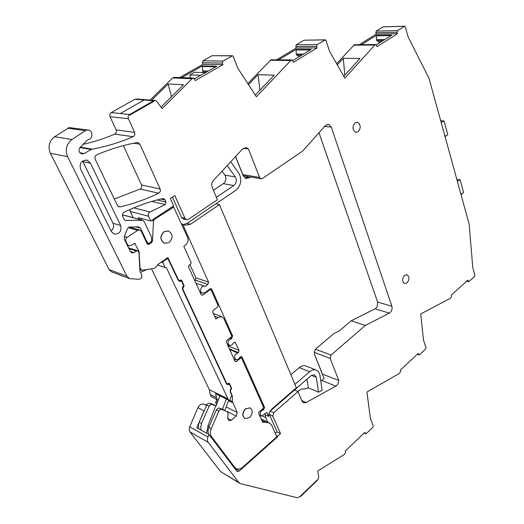 <?xml version="1.0" encoding="UTF-8"?>
<svg xmlns="http://www.w3.org/2000/svg" width="524" height="524" viewBox="0 0 524 524"><rect width="100%" height="100%" fill="white"/><g stroke="black" fill="none" stroke-linecap="round" stroke-linejoin="round"><path stroke-width="0.79" d="M236.927 471.345L208.984 434.501L207.917 436.99C207.091 439.086 207.177 440.861 208.166 442.302L238.957 482.656L240.071 483.528L297.141 497.728L300.507 496.503L317.708 480.05L318.749 477.207L317.773 470.938L344.569 454.354L345.637 452.147L345.218 451.112L364.855 432.372L365.582 433.761L366.348 433.525L372.878 427.27L373.226 426.012L370.383 418.506L366.911 392.037L399.661 373.252L400.657 371.169L400.29 370.121L418.322 353.359L419.036 354.807L419.586 354.676L425.665 349.01L425.999 347.805L423.523 340.194L420.733 313.928L450.673 298.149L451.609 296.178L451.288 295.117L467.899 280.098L468.58 281.598L469.098 281.434L474.633 276.41L474.954 275.251L472.812 267.626L469.131 224.043L428.999 78.292L408.085 36.857L405.268 26.816L404.724 26.207L397.559 30.602L376.271 31.099L375.819 32.73L376.225 34.093L397.493 33.674L397.094 32.272L397.559 30.602M397.493 33.674L377.057 46.669L375.937 44.494L374.798 45.012L344.877 78.122L329.531 51.273L326.007 40.453L325.384 39.817L317.007 44.704L316.588 46.446L317.086 47.946L293.473 62.258L292.143 59.946L290.794 60.509L256.387 96.737L237.693 68.048L233.285 56.422L232.571 55.747L222.851 61.098L222.294 63.057L222.916 64.668L195.282 80.578L193.71 78.109L192.066 78.738L162.119 108.599L156.899 101.499L155.392 100.464L153.689 100.719L129.631 114.507L129.887 115.064L129.631 114.507L120.284 113.538L144.133 99.973L120.284 113.538L111.219 112.595L129.631 114.507C128.216 115.535 127.81 116.937 128.426 118.712L134.589 132.375C135.212 134.295 134.72 135.736 133.109 136.698C121.005 141.997 108.193 145.986 94.667 148.659L91.156 149.484L84.181 153.545L81.62 153.892C78.77 152.373 78.273 150.192 80.12 147.349L87.135 140.301L88.484 139.522C93.003 138.781 93.148 131.026 88.648 130.103L86.794 130.063L85.34 130.673L71.985 139.502C66.371 144.021 64.91 149.733 67.609 156.637L126.906 276.207L129.598 278.611L139.083 279.299C141.401 278.683 142.259 277.163 141.65 274.753L139.954 271.262L138.945 252.352L137.701 250.773L136.41 250.989L134.033 252.581L131.852 252.941L130.43 251.677L124.28 239.029L124.62 235.708L127.325 228.87L128.504 227.488L129.854 227.062L138.297 226.813L140.524 228.235L147.349 242.645L148.2 243.411L150.624 242.416L151.482 240.857L151.652 237.47L144.205 221.593L142.705 220.257L125.491 220.44L123.952 219.084L122.708 216.484C122.072 214.643 122.57 213.196 124.195 212.154C136.993 206.024 149.746 201.517 162.473 198.642L163.58 198.668L165.106 200.044L166.023 202.074L165.165 204.589L149.956 211.997C148.39 213.013 147.906 214.421 148.502 216.235L150.709 220.984L138.408 217.67L139.174 219.301M183.086 218.875L181.527 217.545L184.998 218.416L174.806 195.472L170.274 198.419L173.627 205.912L150.709 220.984M184.998 218.416L186.42 219.72L188.293 219.386L217.388 199.762L212.181 187.363C211.296 184.828 211.703 182.522 213.406 180.446L242.501 149.071L246.444 147.722L248.474 148.986L259.57 177.446L260.945 178.776L262.465 178.481L302.682 151.069L325.358 125.557L328.6 124.326L331.286 127.09L391.9 306.252C392.502 309.212 391.664 311.498 389.384 313.123L365.333 325.411L331.07 355.036L330.14 358.383L338.753 380.463C338.694 382.998 337.711 384.898 335.792 386.168L306.16 402.524L303.619 402.832L302.007 401.201L297.973 391.585L294.455 390.046L311.132 375.584L314.393 374.706L316.326 377.404L318.559 392.214L322.162 390.236L319.961 375.466C319.483 372.669 318.192 370.861 316.083 370.042C313.955 369.381 311.787 369.957 309.586 371.785L294.953 384.406M270.109 411.176L273.79 412.65L297.973 391.585M273.79 412.65L272.814 416.154L280.537 433.551L277.072 431.809L275.31 433.381M237.248 471.534L239.33 470.978L277.694 436.741L277.484 436.282L280.537 433.551M300.507 496.503L300.35 496.156L317.564 479.702L300.35 496.156L300.507 496.503M83.08 144.369C94.13 141.86 104.676 138.447 114.717 134.131C116.302 133.201 116.78 131.799 116.158 129.932L110.047 116.675C109.431 114.946 109.824 113.584 111.219 112.595L134.865 99.252L153.689 100.719L153.932 101.276L129.887 115.064L153.932 101.276L153.689 100.719L134.865 99.252L136.535 99.003L154.691 100.412M407.024 282.914C409.591 279.449 409.585 276.711 406.997 274.7L404.58 275.375C402.006 278.84 402.006 281.584 404.587 283.602L407.024 282.914M358.069 131.806C361.108 127.908 360.892 124.738 357.407 122.288L355.141 122.786C352.082 126.677 352.292 129.854 355.77 132.317L358.069 131.806M139.908 144.172L160.121 188.987C160.704 190.795 160.233 192.197 158.7 193.192C146.602 199.107 133.784 203.653 120.238 206.829L118.974 206.797L117.376 205.401L95.204 159.276C94.523 157.318 95.04 155.831 96.75 154.822C110.25 149.039 123.71 144.958 137.118 142.58L138.139 142.62L139.908 144.172L133.653 143.235M90.449 163.161L120.664 225.517C121.765 231.228 119.61 234.084 114.199 234.084L111.324 231.556L80.552 169.01C79.281 163.167 81.423 160.233 86.991 160.206L90.449 163.161L82.956 161.687L113.053 223.303L120.664 225.517M192.066 78.738L172.625 77.938L150.152 100.058M172.625 77.938L174.243 77.329L193.343 78.096M222.294 63.057L202.428 62.723L203.05 64.288L179.66 77.545M202.428 62.723L202.971 60.817L212.03 55.708L232.034 55.839M232.283 55.747L212.03 55.708M247.8 83.558L270.993 59.821L291.547 60.057M291.848 59.939L270.993 59.821M316.588 46.446L295.785 46.57L296.283 48.031L276.593 59.769M295.785 46.57L296.276 44.815L304.064 40.191L325.155 39.817M336.644 63.718L354.316 44.756L375.701 44.494M359.372 44.625L376.225 34.093M404.377 26.279L383.044 26.881L376.271 31.099M383.044 26.881L404.541 26.213M208.984 434.501L196.769 427.695L204.046 410.862L197.98 407.665L189.544 427.165L189.157 429.595L189.773 431.678L220.65 471.659L239.416 483.135M197.98 407.665C199.513 404.764 201.504 403.585 203.96 404.128L206.548 405.065M216.556 404.626L215.77 402.976L216.045 401.188L217.119 399.733M217.63 399.989L211.198 396.57L210.242 394.572L209.377 389.718L227.94 398.836L229.034 400.303L229.767 400.401L231.752 395.266L230.219 391.972L231.248 388.297L229.348 384.203L227.337 384.668L226.407 383.771L182.607 289.641C182.083 288.135 182.45 286.831 183.708 285.731L181.546 281.061L179.509 281.44L178.252 280.281L167.831 258.555L163.049 261.45L162.912 262.734L165.171 267.561L157.528 264.993M151.521 268.792L209.377 389.718M129.945 209.502L130.168 211.414L133.129 217.657M142.587 220.231L124.463 215.305L122.406 215.233M87.724 129.972L69.142 127.601L54.634 136.725C49.132 141.087 47.723 146.622 50.389 153.316L109.097 269.598L111.763 271.949L129.304 278.499M114.311 199.022L140.137 189.059C141.644 188.103 142.109 186.741 141.526 184.979L160.121 188.987M123.376 145.607L141.526 184.979M140.478 272.336L146.445 269.722M219.425 204.602L296.361 387.76L272.087 408.799C269.886 410.842 268.72 413.364 268.583 416.364L266.821 412.421L261.371 416.174C259.275 413.285 260.042 411.15 263.677 409.768L264.568 407.384L242.095 357.119L241.512 356.549L240.365 356.818L238.23 359.372L235.977 359.752C233.593 356.909 234.254 354.676 237.962 353.065L239.108 350.438L235.106 342.264L233.422 342.945L231.798 345.08L229.538 345.447C227.075 342.552 227.73 340.299 231.516 338.687L232.676 336.048L211.624 288.947L210.386 288.659L204.923 292.68L201.989 293.021C198.786 291.514 201.471 284.977 204.766 286.248L205.179 286.425L207.923 284.414L208.572 282.122L182.666 224.167L184.795 225.281L190.454 224.279L219.425 204.602L215.868 203.823L235.754 190.363C241.197 185.45 242.212 179.712 238.813 173.162L230.724 161.765M243.398 148.305L248.474 148.986M235.597 156.512L242.809 174.577L244.459 175.933M365.333 325.411L351.178 320.812L339.408 330.827L333.69 333.703L316.503 348.296C314.583 350.235 313.974 352.429 314.682 354.879L324.015 378.276L321.919 380.463L335.792 386.168M322.352 374.103L338.753 380.463M322.345 373.861L314.446 354.06M277.484 436.282L276.344 435.699M277.694 436.741L276.554 436.164M384.819 39.523L376.429 39.641L376.402 35.331L361.573 44.605M376.435 44.835L391.887 35.043L376.402 35.331M374.798 45.012L353.661 45.169M337.292 64.858L343.279 58.334L359.968 58.478L343.836 76.301M296.283 48.031L317.086 47.946M303.481 54.077L296.224 54.051L296.099 49.42L278.735 59.795M292.844 60.509L311.236 49.387L296.099 49.42M290.794 60.509L270.246 60.26M248.481 84.606L258.044 74.67L259.924 90.207M255.299 95.067L274.216 75.181L258.044 74.67M203.05 64.288L222.916 64.668M181.69 77.631L202.382 65.88L216.825 66.194L194.542 78.777M161.019 107.106L183.452 84.77L168.099 83.991L171.486 96.685M151.672 100.176L168.099 83.991M111.029 230.966C113.512 228.85 114.186 226.289 113.053 223.303M82.956 161.687L82.556 160.999M218.331 400.061L217.322 399.635L216.366 397.624L215.508 392.725L216.602 394.179L228.765 400.172M210.242 394.572L216.366 397.624M165.171 267.561L166.527 267.888L227.94 398.836M162.27 261.194L163.049 261.45M194.751 280.543L195.314 280.137L195.95 277.884L189.93 264.62M379.029 43.191L378.623 41.625L376.697 40.544L376.429 39.641M343.279 58.334L344.838 75.194M300.042 56.153L298.818 56.147L299.027 56.769M298.818 56.147L296.558 55.02L296.224 54.051M202.382 65.88L202.631 70.871L203.043 71.912L204.484 72.541M205.696 72.581L194.601 72.233L189.891 74.919L190.389 77.978M179.529 280.353L181.546 281.061M228.091 383.607L229.348 384.203M229.722 349.593L237.962 353.065M229.905 338.039L231.516 338.687M181.527 223.866L182.666 224.167M164.084 231.739C159.866 236.363 160.056 240.234 164.647 243.339L169.069 242.573C173.261 237.935 173.051 234.071 168.44 230.979L164.084 231.739M262.314 409.113L263.677 409.768M264.725 414.477L268.583 416.364M245.612 408.89C242.245 412.938 242.121 416.187 245.252 418.63L249.594 417.543C252.948 413.482 253.053 410.24 249.915 407.816L245.612 408.89M381.557 41.593L378.623 41.625M383.332 40.466L376.697 40.544M301.876 55.046L296.558 55.02M208.382 71.035L202.631 70.871M206.666 72.024L203.043 71.912M200.941 75.312L189.891 74.919M244.996 178.062L247.819 176.516M318.559 392.214L308.289 387.826L306.881 388.585L301.608 389.109L297.436 391.356M320.793 381.072L321.919 380.463M318.978 132.736L377.634 302.079L377.201 306.632L375.787 308.426L351.178 320.812M235.525 156.591L243.215 175.861L245.959 178.474L248.979 177.898L250.38 176.955M213.36 313.463L221.803 316.66L223.99 318.736L231.536 335.596L231.123 337.076L226.715 340.541L226.296 342.028L235.086 361.442L236.252 361.639L240.568 358.154L241.721 358.357L263.5 407.01L263.107 408.425L259.007 411.956L258.607 413.384L262.694 422.409L265.341 422.18L269.362 423.032L271.511 424.899L276.823 436.774L242.769 467.146C240.634 468.96 238.558 469.504 236.547 468.79L234.791 467.415L211.611 436.754L210.026 435.87M201.249 430.191L200.712 426.995L201.543 423.477L199.159 422.174L198.334 425.678L198.871 428.868M199.159 422.174L207.242 403.965L209.364 403.126L214.617 405.019M141.225 219.857L141.29 218.442M221.803 316.66L217.938 317.472L215.888 319.044L212.685 311.97L213.111 310.457L217.65 307.025L218.076 305.518L211.146 290.041L209.227 289.51M153.44 219.189L154.357 219.432L173.667 207.091L187.566 237.372C188.614 240.477 187.874 243.09 185.345 245.219L183.806 246.287L191.149 262.517L190.71 264.076L188.968 265.308L188.529 266.867L201.282 294.894L202.546 295.176L209.901 289.746M154.357 219.432L153.499 220.977L152.491 241.007L151.632 242.566L149.189 244.21L147.932 244.426L147.08 243.66L141.257 231.372L139.784 230.056L137.688 230.403L127.155 237.333C125.767 238.453 125.374 239.828 125.976 241.466L127.45 244.505L128.897 245.789L131.079 245.435L134.799 243.391L139.083 251.592L138.48 251.402M180.557 280.052L181.717 280.458L181.212 279.993L179.961 280.458L178.645 280.15L167.87 257.638L157.698 264.6C156.761 266.729 155.274 268.026 153.244 268.484L141.696 270.312L140.059 267.967L139.083 251.592M181.717 280.458L184.101 285.593L183.655 287.159L182.575 287.244M226.198 383.319L226.741 383.575L182.778 289.032L183.223 287.473M226.741 383.575L227.92 383.751L229.119 383.241L229.492 383.594L231.582 388.101L231.169 389.568L230.265 389.653M229.787 400.356L232.401 401.639L232.355 396.19L230.363 391.363L230.776 389.895M232.401 401.639L237.202 412.467L236.186 416.102L231.307 420.241L229.257 420.739L227.652 418.342L231.307 420.241M211.611 436.754C210.137 434.579 210.019 431.92 211.251 428.783L218.777 411.255L220.113 409.67L221.573 409.362L227.213 411.602L228.163 413.606L227.652 418.342M168.269 230.933L163.927 231.693C159.709 236.317 159.899 240.189 164.49 243.3L164.66 243.346M250.125 407.908L245.455 408.812C242.16 412.696 241.97 415.912 244.878 418.46M201.543 423.477L209.456 405.425L211.539 404.325L215.744 405.786L207.989 425.763L206.613 433.178M219.969 395.836L216.052 405.936L215.744 405.786M230.363 391.363L230.016 391.199M182.778 289.032L182.385 288.894M178.645 280.15L178.101 279.96M261.79 420.412L265.341 422.18M261.122 418.938L269.362 423.032M223.886 409.748L219.097 408.098L218.128 408.176L216.301 409.978L218.777 411.255M211.251 428.783L208.794 427.44L216.301 409.978M208.794 427.44L207.956 430.997L208.493 434.226M226.414 399.013L222.464 409.211M224.894 410.259L228.792 400.192M308.289 387.826L306.953 379.199M290.899 374.752L299.283 367.599L309.586 371.785M306.186 366.079L305.767 365.909C303.638 365.241 301.483 365.804 299.283 367.599M265.118 414.674L265.688 417.648L267.705 422.134M269.179 413.141L269.343 414.471L277.072 431.809M270.312 410.98L294.455 390.046M222.019 171.158L224.881 175.114C226.591 178.357 226.086 181.193 223.375 183.616L233.802 185.581C236.54 183.118 237.051 180.243 235.335 176.955L224.881 175.114M227.2 165.571L235.335 176.955M213.399 190.251L223.375 183.616M216.36 197.306L233.802 185.581M181.527 217.545L172.383 197.044M183.315 224.619L186.976 223.375L215.868 203.823M444.522 134.668L445.531 136.358L447.778 134.661L444.038 120.972L441.156 122.439M440.684 120.723L444.038 120.972M444.974 136.312L445.531 136.358M460.531 192.793L461.48 194.339L463.622 192.583L460.118 179.784L457.38 181.363M456.823 179.332L460.118 179.784M460.93 194.26L461.48 194.339M110.047 116.675L128.426 118.712M116.158 129.932L134.589 132.375M114.717 134.131L133.109 136.698M80.329 147.139L92.06 149.15M79.936 147.552L91.156 149.484M79.884 152.766L84.181 153.545M67.714 128.19L85.34 130.673M54.634 136.725L71.985 139.502M50.389 153.316L67.609 156.637M109.097 269.598L126.906 276.207M128.911 248.553L136.41 250.989M130.266 251.35L134.033 252.581M135.808 226.885L140.524 228.235M146.478 242.383L147.349 242.645M123.756 215.207L141.984 220.165M124.895 220.165L126.245 220.538M160.763 199.041L165.106 200.044M157.03 199.972L166.023 202.074M151.849 201.419L165.165 204.589M133.764 207.858L149.956 211.997M130.168 211.414L148.502 216.235M242.809 174.577L259.57 177.446M324.553 126.454L331.286 127.09M377.634 302.079L391.9 306.252M375.151 308.833L389.384 313.123M315.625 349.246L331.07 355.036M314.393 352.41L330.14 358.383M301.732 400.546L306.16 402.524M269.343 414.471L272.814 416.154M234.424 468.115L239.33 470.978M189.701 426.765L207.917 436.99M189.97 431.953L208.166 442.302M220.65 471.659L238.957 482.656M365.254 433.4L364.252 432.948M418.669 354.401L417.595 354.034M468.201 281.146L467.048 280.864M397.094 32.272L375.819 32.73M375.459 44.599L354.316 44.756M324.959 39.896L304.064 40.191M317.099 44.645L296.276 44.815M222.851 61.098L202.971 60.817M192.95 78.227L173.496 77.447M140.137 189.059L158.7 193.192M118.011 206.253L120.238 206.829M206.404 405.393L203.96 404.128M216.962 403.578L215.77 402.976M217.591 401.967L216.045 401.188M217.322 399.635L211.198 396.57M160.966 262.092L162.912 262.734M186.976 223.375L190.454 224.279M376.193 35.835L391.061 35.566M295.87 49.97L310.313 49.944M202.12 66.469L215.796 66.777M166.232 258.45L167.018 258.699M263.428 406.84L264.568 407.384M242.095 357.119L240.798 356.569M238.492 352.639L229.361 348.807M228.012 345.814L239.108 350.438M235.721 342.853L234.352 342.296M232.053 338.268L230.436 337.613M231.536 335.589L232.676 336.048M211.624 288.947L210.524 288.573M207.923 284.414L195.314 280.137M195.95 277.884L208.572 282.122M262.616 408.851L263.972 409.513M246.418 177.453L248.979 177.898M233.193 466.484L234.791 467.415M208.991 406.211L206.587 404.973M211.997 404.417L209.587 403.192M227.154 411.491L236.186 416.102M226.191 406.912L237.202 412.467M228.608 400.67L232.617 402.648M231.549 395.803L232.355 396.19M231.595 394.919L232.139 395.181M230.468 389.234L231.169 389.568M231.038 387.845L231.582 388.101M228.7 383.221L229.492 383.594M182.758 286.838L183.655 287.159M183.557 285.403L184.101 285.593M167.235 257.749L168.407 258.122M134.026 243.477L135.382 243.902M126.847 244.315L127.45 244.505M125.374 241.276L125.976 241.466M124.221 236.435L127.155 237.333M128.262 227.665L137.688 230.403M147.028 243.549L149.189 244.21M150.774 242.304L151.632 242.566M151.488 240.706L152.491 241.007M151.521 220.447L153.499 220.977M172.907 207.222L171.977 207M201.196 294.691L202.546 295.176M214.598 316.201L217.938 317.472M234.916 361.062L236.252 361.639M240.568 358.154L239.619 357.748M221.796 409.427L219.32 408.163M209.227 426.438L207.989 425.763M311.38 375.381L316.326 377.404M262.714 416.187L265.688 417.648M181.605 217.702L184.815 218.508M128.55 247.813L137.701 250.773M146.753 242.966L148.2 243.411M182.942 218.842L186.42 219.72M245.664 147.617L246.444 147.722M244.177 175.887L260.945 178.776M327.847 124.26L328.6 124.326M303.291 402.687L303.619 402.832M365.529 433.734L364.101 433.086M419.036 354.807L417.373 354.244M468.58 281.598L466.733 281.152M356.713 122.23L357.407 122.288M137.642 142.541L138.139 142.62M86.198 160.049L86.991 160.206M194.509 78.718L194.974 78.738M166.632 258.168L167.831 258.555M233.92 358.868L235.734 359.647M227.449 344.582L229.322 345.355M200.148 292.399L202.271 293.152M195.976 283.229L204.766 286.248M259.439 415.224L261.07 416.023M233.665 467.107L235.577 468.22M141.598 270.279L139.882 269.67M127.319 245.284L128.897 245.789M129.52 227.095L139.784 230.056M173.588 207.072L172.324 206.77M210.674 289.595L209.613 289.228M241.335 357.977L239.802 357.329M261.083 418.846L269.742 423.15M305.767 365.909L316.083 370.042"/></g></svg>
